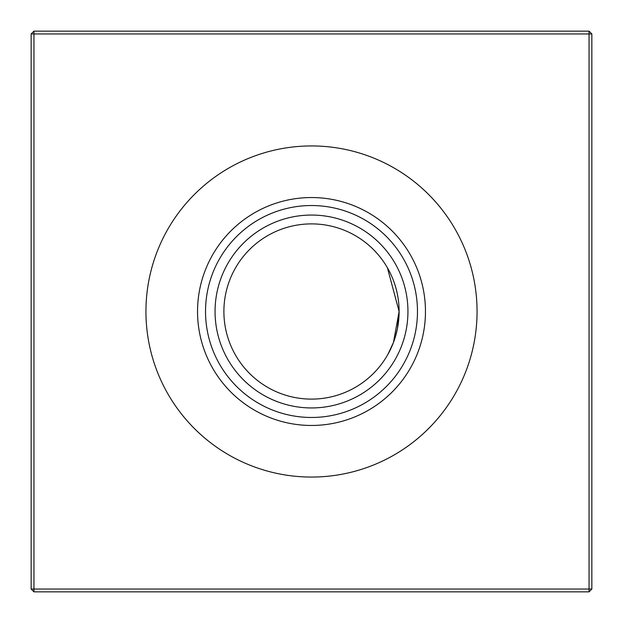 <?xml version="1.0" encoding="UTF-8"?>
<svg xmlns="http://www.w3.org/2000/svg" width="623" height="623" viewBox="0 0 623 623"><rect width="100%" height="100%" fill="white"/><g stroke="black" fill="none" stroke-linecap="round" stroke-linejoin="round"><path stroke-width="0.93" d="M389.282 271.176L387.413 267.765L399.109 311.5A87.609 87.609 0 0 1 311.5 399.109A87.609 87.609 0 0 1 223.891 311.5A87.609 87.609 0 0 1 311.5 223.891A87.609 87.609 0 0 1 399.109 311.5L393.448 342.486L387.903 354.37M389.204 351.972L393.456 342.463M395.628 335.945L397.458 328.438M399.109 311.5L397.474 328.352M387.483 355.11L389.141 352.081M311.5 407.94A96.44 96.44 0 0 1 215.06 311.5A96.44 96.44 0 0 1 311.5 215.06A96.44 96.44 0 0 1 407.94 311.5A96.44 96.44 0 0 1 311.5 407.94M311.5 417.472A105.972 105.972 0 0 1 205.528 311.5A105.972 105.972 0 0 1 311.5 205.528A105.972 105.972 0 0 1 417.472 311.5A105.972 105.972 0 0 1 311.5 417.472M311.5 425.462A113.962 113.962 0 0 1 197.538 311.5A113.962 113.962 0 0 1 311.5 197.538A113.962 113.962 0 0 1 425.462 311.5A113.962 113.962 0 0 1 311.5 425.462M311.5 477.062A165.562 165.562 0 0 1 145.938 311.5A165.562 165.562 0 0 1 311.5 145.938A165.562 165.562 0 0 1 477.062 311.5A165.562 165.562 0 0 1 311.5 477.062M591.85 33.954L591.85 589.047L589.047 591.85L33.954 591.85L33.954 589.047L589.047 589.047L589.047 33.954L33.954 33.954L33.954 589.047L31.15 589.047L31.15 33.954L33.954 33.954L33.954 31.15L589.047 31.15L591.85 33.954L589.047 33.954L589.047 31.15M389.219 271.067L387.88 268.591L389.219 271.067M589.047 591.85L589.047 589.047L591.85 589.047M31.15 589.047L33.954 591.85M31.15 33.954L33.954 31.15"/></g></svg>
